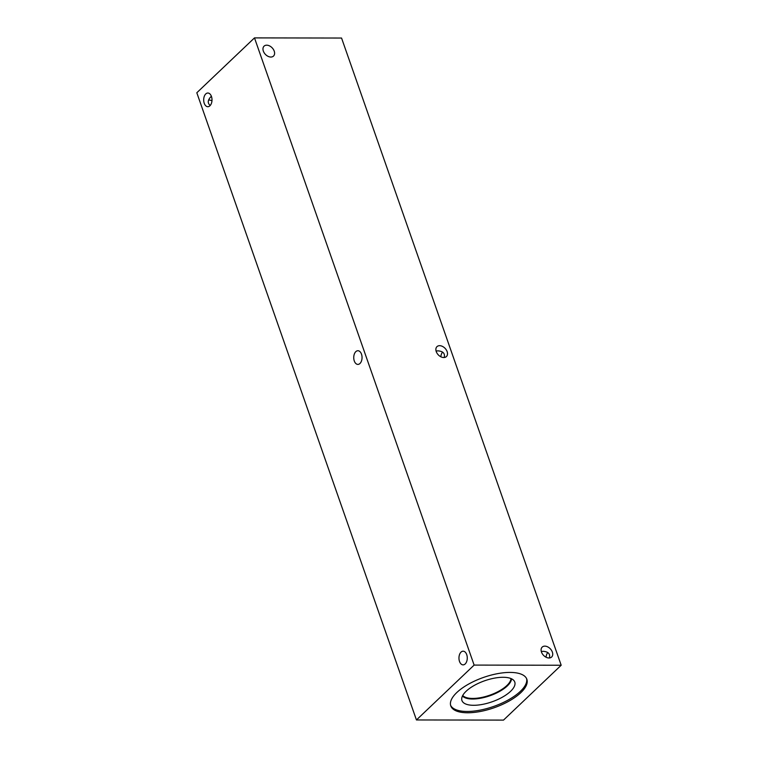 <?xml version="1.0" encoding="UTF-8"?>
<svg xmlns="http://www.w3.org/2000/svg" width="758" height="758" viewBox="0 0 758 758"><rect width="100%" height="100%" fill="white"/><g stroke="black" fill="none" stroke-linecap="round" stroke-linejoin="round"><path stroke-width="1.14" d="M254.489 37.9L341.555 38.042L561.185 665.24L503.511 720.1L416.445 719.958L196.815 92.76L254.489 37.9L474.129 665.088L416.445 719.958M442.587 352.091A6.841 4.16 -89.9 0 0 440.843 356.762M547.807 652.553A6.841 4.16 -89.9 0 0 546.054 657.224M210.203 105.485C207.427 103.126 207.635 100.236 210.819 96.806L211.387 96.294M211.956 100.814A6.841 4.7 46.4 0 0 209.028 100.056A6.841 4.7 46.4 0 0 208.573 100.075M270.862 57.04A6.841 4.7 -133.6 0 1 264.172 52.804A6.841 4.7 -133.6 0 1 264.068 46.153A6.841 4.7 -133.6 0 1 272.188 47.868A6.841 4.7 -133.6 0 1 273.505 56.073A6.841 4.7 -133.6 0 1 270.862 57.04M548.981 657.991A6.841 4.7 -133.6 0 1 542.292 653.747A6.841 4.7 -133.6 0 1 542.188 647.105A6.841 4.7 -133.6 0 1 550.317 648.82A6.841 4.7 -133.6 0 1 551.625 657.025A6.841 4.7 -133.6 0 1 548.981 657.991M549.436 657.963C550.393 653.927 548.328 651.719 543.24 651.321L541.297 651.473M443.762 357.53A6.841 4.7 -133.6 0 1 437.072 353.294A6.841 4.7 -133.6 0 1 436.978 346.643A6.841 4.7 -133.6 0 1 445.098 348.358A6.841 4.7 -133.6 0 1 446.405 356.563A6.841 4.7 -133.6 0 1 443.762 357.53M444.216 357.511C445.173 353.474 443.108 351.257 438.02 350.859L436.077 351.011M209.919 105.788A6.841 4.16 90.1 0 1 207.834 106.707A6.841 4.16 90.1 0 1 203.684 99.857A6.841 4.16 90.1 0 1 207.853 93.026A6.841 4.16 90.1 0 1 211.861 98.095A6.841 4.16 90.1 0 1 209.919 105.788M465.185 663.951A6.841 4.16 90.1 0 1 463.1 664.87A6.841 4.16 90.1 0 1 458.96 658.02A6.841 4.16 90.1 0 1 463.129 651.188A6.841 4.16 90.1 0 1 467.127 656.257A6.841 4.16 90.1 0 1 465.185 663.951M359.965 363.489A6.841 4.16 90.1 0 1 357.88 364.409A6.841 4.16 90.1 0 1 353.74 357.558A6.841 4.16 90.1 0 1 357.909 350.727A6.841 4.16 90.1 0 1 361.907 355.796A6.841 4.16 90.1 0 1 359.965 363.489M510.987 678.562A25.876 10.309 -19.3 0 1 497.798 691.751A25.876 10.309 -19.3 0 1 472.708 698.44A25.876 10.309 -19.3 0 1 462.74 695.456M526.592 678.628A40.307 16.06 -19.3 0 1 520.376 691.343A40.307 16.06 -19.3 0 1 480.667 710.019A40.307 16.06 -19.3 0 1 450.584 705.253M456.799 692.537A40.307 16.06 -19.3 0 1 497.324 673.701A40.307 16.06 -19.3 0 1 526.857 679.272A40.307 16.06 -19.3 0 1 520.841 692.651A40.307 16.06 -19.3 0 1 480.316 711.487A40.307 16.06 -19.3 0 1 450.783 705.916A40.307 16.06 -19.3 0 1 456.799 692.537M510.589 691.324A27.98 11.152 -19.3 0 1 480.951 704.665A27.98 11.152 -19.3 0 1 461.698 699.246A27.98 11.152 -19.3 0 1 466.132 691.249A27.98 11.152 -19.3 0 1 492.738 678.486A27.98 11.152 -19.3 0 1 514.161 680.874A27.98 11.152 -19.3 0 1 510.589 691.324M507.358 685.895A26.303 10.479 -19.3 0 1 482.818 697.786A26.303 10.479 -19.3 0 1 462.465 695.977A26.303 10.479 -19.3 0 0 482.827 697.777A26.303 10.479 -19.3 0 0 507.348 685.886A26.303 10.479 -19.3 0 0 511.517 678.798A26.303 10.479 -19.3 0 1 507.348 685.886M474.129 665.088L561.185 665.24"/></g></svg>
